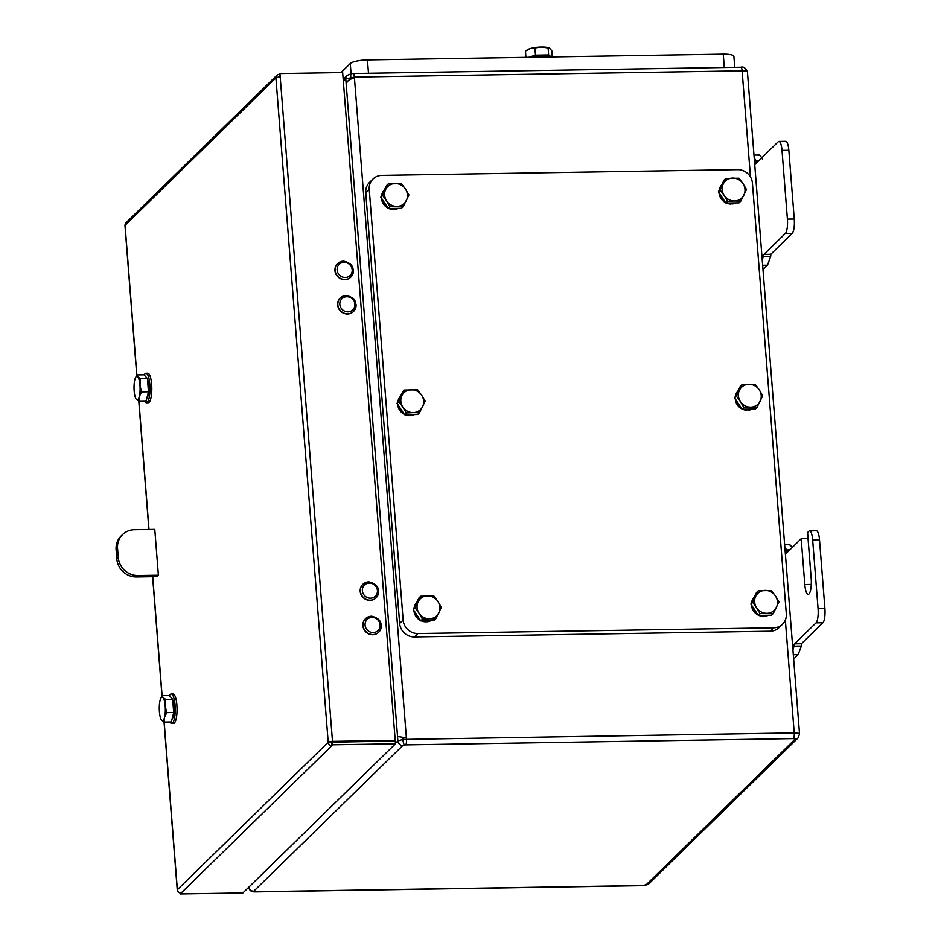 <?xml version="1.0" encoding="UTF-8"?>
<svg xmlns="http://www.w3.org/2000/svg" width="941" height="941" viewBox="0 0 941 941"><rect width="100%" height="100%" fill="white"/><g stroke="black" fill="none" stroke-linecap="round" stroke-linejoin="round"><path stroke-width="1.41" d="M415.663 604.64A11.68 10.974 -134.4 0 1 416.216 603.534M428.943 620.731A11.68 10.974 -134.4 0 1 425.661 620.872L426.838 621.801A11.68 10.974 -134.4 0 0 430.79 620.707M420.509 620.495A11.68 10.974 -134.4 0 1 413.934 610.685A11.68 10.974 -134.4 0 1 413.922 610.497M414.052 607.933A11.68 10.974 -134.4 0 1 416.734 602.463M417.898 633.552A14.162 13.303 -134.4 0 1 403.136 620.025L369.237 189.341A14.162 13.303 -134.4 0 1 373.024 178.99A14.162 13.303 -134.4 0 1 381.834 175.367L737.65 169.627A14.162 13.303 -134.4 0 1 752.424 183.142L786.311 613.838A14.162 13.303 -134.4 0 1 782.536 624.189A14.162 13.303 -134.4 0 1 773.714 627.812L417.898 633.552L414.416 636.951A14.162 13.303 -134.4 0 1 399.654 623.436L365.755 192.74A14.162 13.303 -134.4 0 1 369.542 182.389L373.024 178.99M762.869 615.343L762.951 616.379A11.68 10.974 -134.4 0 1 758.834 615.402M758.081 615.038A11.68 10.974 -134.4 0 1 751.494 605.228A11.68 10.974 -134.4 0 1 751.483 605.051M751.612 602.487A11.68 10.974 -134.4 0 1 754.306 597.006M768.35 615.249A11.68 10.974 -134.4 0 1 764.41 616.355L763.222 615.414A11.68 10.974 -134.4 0 0 766.503 615.285M730.416 202.985L730.498 204.021A11.68 10.974 -134.4 0 1 726.381 203.044M725.617 202.68A11.68 10.974 -134.4 0 1 719.042 192.87A11.68 10.974 -134.4 0 1 719.03 192.693M719.159 190.129A11.68 10.974 -134.4 0 1 721.853 184.648M735.897 202.891A11.68 10.974 -134.4 0 1 731.957 203.985L730.769 203.056A11.68 10.974 -134.4 0 0 734.051 202.927M746.636 409.159L746.719 410.194A11.68 10.974 -134.4 0 1 742.614 409.229M741.849 408.865A11.68 10.974 -134.4 0 1 735.274 399.043A11.68 10.974 -134.4 0 1 735.25 398.866M735.392 396.302A11.68 10.974 -134.4 0 1 738.073 390.833M752.13 409.064A11.68 10.974 -134.4 0 1 748.177 410.17L747.001 409.229A11.68 10.974 -134.4 0 0 750.283 409.1M392.844 208.431L392.926 209.455A11.68 10.974 -134.4 0 1 388.821 208.49M388.057 208.126A11.68 10.974 -134.4 0 1 381.47 198.316A11.68 10.974 -134.4 0 1 381.458 198.139M381.599 195.563A11.68 10.974 -134.4 0 1 384.281 190.094M398.337 208.337A11.68 10.974 -134.4 0 1 394.385 209.431L393.197 208.502A11.68 10.974 -134.4 0 0 396.49 208.373M409.076 414.616L409.159 415.64A11.68 10.974 -134.4 0 1 405.042 414.675M404.277 414.311A11.68 10.974 -134.4 0 1 397.702 404.501A11.68 10.974 -134.4 0 1 397.69 404.312M397.82 401.748A11.68 10.974 -134.4 0 1 400.513 396.279M414.558 414.522A11.68 10.974 -134.4 0 1 410.617 415.616L409.429 414.687A11.68 10.974 -134.4 0 0 412.711 414.558M425.297 620.789L425.379 621.825A11.68 10.974 -134.4 0 1 421.274 620.86M399.443 398.455A11.68 10.974 -134.4 0 1 399.984 397.349M383.21 192.27A11.68 10.974 -134.4 0 1 383.752 191.164M737.003 393.009A11.68 10.974 -134.4 0 1 737.556 391.903M720.782 186.824A11.68 10.974 -134.4 0 1 721.324 185.718M753.235 599.182A11.68 10.974 -134.4 0 1 753.776 598.088M782.536 624.189L779.054 627.588A14.162 13.303 -134.4 0 1 770.232 631.211L414.416 636.951M756.082 612.026A11.68 10.974 -134.4 0 1 753.165 607.604M762.951 616.379L761.916 615.355M773.267 613.473L766.939 613.32A11.798 11.08 45.6 0 0 776.36 607.439A11.798 11.08 45.6 0 0 775.455 595.982L778.948 601.911L773.267 613.473L771.491 615.202L758.317 615.414L750.836 604.063L756.517 592.501L758.293 590.772L771.455 590.56L775.455 595.982A11.798 11.08 45.6 0 0 765.127 590.419A11.798 11.08 45.6 0 0 755.705 596.3L758.293 590.772M766.939 613.32L760.093 613.685L756.611 607.757A11.798 11.08 45.6 0 0 766.939 613.32M758.317 615.414L760.093 613.685M756.611 607.757L752.612 602.334L755.705 596.3A11.798 11.08 45.6 0 0 756.611 607.757M750.836 604.063L752.612 602.334M723.629 199.668A11.68 10.974 -134.4 0 1 720.712 195.246M730.498 204.021L729.463 202.997M740.802 201.115L734.486 200.962A11.798 11.08 45.6 0 0 743.908 195.081A11.798 11.08 45.6 0 0 743.002 183.624L746.495 189.553L740.802 201.115L739.038 202.844L725.864 203.056L718.383 191.705L724.064 180.143L725.84 178.414L739.003 178.202L743.002 183.624A11.798 11.08 45.6 0 0 732.674 178.061A11.798 11.08 45.6 0 0 723.253 183.942L725.84 178.414M734.486 200.962L727.64 201.327L724.158 195.399A11.798 11.08 45.6 0 0 734.486 200.962M725.864 203.056L727.64 201.327M724.158 195.399L720.159 189.976L723.253 183.942A11.798 11.08 45.6 0 0 724.158 195.399M718.383 191.705L720.159 189.976M739.861 405.842A11.68 10.974 -134.4 0 1 736.944 401.419M746.719 410.194L745.684 409.17M757.035 407.288L750.706 407.135A11.798 11.08 45.6 0 0 760.14 401.254A11.798 11.08 45.6 0 0 759.234 389.797L762.716 395.726L757.035 407.288L755.258 409.017L742.096 409.229L734.603 397.878L740.296 386.328L742.061 384.587L755.235 384.375L759.234 389.797A11.798 11.08 45.6 0 0 748.907 384.234A11.798 11.08 45.6 0 0 739.485 390.115L742.061 384.587M750.706 407.135L743.861 407.5L740.379 401.572A11.798 11.08 45.6 0 0 750.706 407.135M742.096 409.229L743.861 407.5M740.379 401.572L736.38 396.149L739.485 390.115A11.798 11.08 45.6 0 0 740.379 401.572M734.603 397.878L736.38 396.149M386.069 205.114A11.68 10.974 -134.4 0 1 383.152 200.692M392.926 209.455L391.891 208.443M403.242 206.561L396.914 206.408A11.798 11.08 45.6 0 0 406.347 200.527A11.798 11.08 45.6 0 0 405.442 189.07L408.923 194.999L403.242 206.561L401.466 208.29L388.304 208.502L380.811 197.151L386.504 185.589L388.268 183.86L401.442 183.648L405.442 189.07A11.798 11.08 45.6 0 0 395.114 183.507A11.798 11.08 45.6 0 0 385.692 189.388L388.268 183.86M396.914 206.408L390.068 206.773L386.586 200.845A11.798 11.08 45.6 0 0 396.914 206.408M388.304 208.502L390.068 206.773M386.586 200.845L382.587 195.422L385.692 189.388A11.798 11.08 45.6 0 0 386.586 200.845M380.811 197.151L382.587 195.422M402.289 411.288A11.68 10.974 -134.4 0 1 399.372 406.877M409.159 415.64L408.123 414.628M419.463 412.734L413.146 412.593A11.798 11.08 45.6 0 0 422.568 406.712A11.798 11.08 45.6 0 0 421.662 395.255L425.156 401.184L419.463 412.734L417.698 414.475L404.524 414.687L397.043 403.336L402.724 391.774L404.501 390.045L417.663 389.833L421.662 395.255A11.798 11.08 45.6 0 0 411.335 389.68A11.798 11.08 45.6 0 0 401.913 395.573L404.501 390.045M413.146 412.593L406.3 412.958L402.819 407.03A11.798 11.08 45.6 0 0 413.146 412.593M404.524 414.687L406.3 412.958M402.819 407.03L398.819 401.607L401.913 395.573A11.798 11.08 45.6 0 0 402.819 407.03M397.043 403.336L398.819 401.607M418.522 617.472A11.68 10.974 -134.4 0 1 415.604 613.062M425.379 621.825L424.344 620.813M435.695 618.919L429.367 618.778A11.798 11.08 45.6 0 0 438.8 612.885A11.798 11.08 45.6 0 0 437.894 601.44L441.376 607.357L435.695 618.919L433.919 620.66L420.756 620.872L413.264 609.521L418.957 597.958L420.721 596.229L433.895 596.018L437.894 601.44A11.798 11.08 45.6 0 0 427.567 595.865A11.798 11.08 45.6 0 0 418.145 601.758L420.721 596.229M429.367 618.778L422.521 619.131L419.039 613.203A11.798 11.08 45.6 0 0 429.367 618.778M420.756 620.872L422.521 619.131M419.039 613.203L415.04 607.792L418.145 601.758A11.798 11.08 45.6 0 0 419.039 613.203M413.264 609.521L415.04 607.792M750.471 176.99L742.12 70.822A7.081 1.611 -4.5 0 1 747.436 71.963L799.544 734.039A7.081 1.611 175.5 0 0 794.216 732.898L402.889 739.438L402.76 737.779L406.371 737.873L397.537 736.485L346.135 83.384L345.782 78.891L354.369 77.08L742.12 70.822A4.717 1.212 -90.9 0 0 740.873 67.234L353.134 73.504A4.717 1.212 -90.9 0 0 353.098 73.504L351.381 73.633A4.717 1.117 -97.8 0 1 351.405 73.633A4.717 1.117 -97.8 0 0 350.781 77.362L350.911 79.009L348.464 80.326L346.135 83.384M397.537 736.485L397.89 740.967L402.889 739.438A4.717 1.117 82.2 0 0 404.477 744.966L405.677 744.872A4.717 1.212 89.1 0 0 406.477 739.155L354.475 78.374L350.911 79.009M734.745 67.34L733.898 56.46A14.162 3.235 175.5 0 0 723.253 54.166L367.437 59.918A14.162 3.235 175.5 0 0 350.275 63.541L341.054 72.563M549.403 56.978A11.68 2.67 175.5 0 0 533.077 57.236M549.379 56.966A10.269 2.341 175.5 0 0 541.675 55.437A10.269 2.341 175.5 0 0 530.536 57.283M551.332 56.942L548.65 54.966L535.488 55.178L528.583 57.319M548.65 54.966L548.109 47.967L541.44 47.05L530.112 48.626A11.798 2.694 -4.5 0 1 541.44 47.05A11.798 2.694 -4.5 0 1 549.203 47.944A11.798 2.694 -4.5 0 1 549.297 47.991M535.488 55.178L534.935 48.179M552.273 56.931L551.791 50.696L549.203 47.944M549.862 48.309L548.109 47.967M527.454 49.802A11.798 2.694 -4.5 0 1 527.701 49.638A11.798 2.694 -4.5 0 1 530.112 48.626L525.454 51.12L525.937 57.354M279.453 77.021L279.23 74.233L279.936 73.551L342.653 72.539L395.208 740.344L394.514 741.014L328.197 742.261L275.913 77.891L125.071 225.346A3.541 3.329 -134.4 0 1 126.023 222.758L276.854 75.304A3.541 3.329 45.6 0 0 275.913 77.891A3.541 0.812 175.5 0 1 280.206 76.986L332.491 741.355A3.541 0.812 175.5 0 0 328.197 742.261A3.541 3.329 -134.4 0 0 331.891 745.637L331.667 742.896L332.538 742.037L332.761 744.79L180.19 893.95L180.107 892.985M279.242 74.398L279.065 74.398A3.541 3.329 45.6 0 0 276.854 75.304M169.439 695.728A14.75 3.788 89.1 0 1 171.191 693.976L173.015 693.94A14.75 3.788 89.1 0 1 176.896 705.303A14.75 3.788 89.1 0 1 173.497 723.441L171.674 723.476A14.75 3.788 89.1 0 1 169.98 721.994M144.196 375A14.75 3.788 89.1 0 1 145.949 373.248L147.772 373.212A14.75 3.788 89.1 0 1 151.654 384.575A14.75 3.788 89.1 0 1 148.255 402.713L146.431 402.748A14.75 3.788 89.1 0 1 144.738 401.266M154.771 529.395L158.382 575.21L156.924 576.621L136.504 576.962L137.962 575.539A18.879 17.738 -134.4 0 1 118.272 557.507L117.543 548.344A18.879 17.738 -134.4 0 1 122.589 534.547A18.879 17.738 -134.4 0 1 134.351 529.724L154.771 529.395M171.191 693.976A14.75 3.788 89.1 0 1 175.073 705.338A14.75 3.788 89.1 0 1 171.674 723.476M172.732 700.104A10.269 2.635 89.1 0 1 174.061 710.42A10.269 2.635 89.1 0 1 172.215 718.689A10.269 2.635 89.1 0 1 172.144 718.759M160.829 698.257L162.287 695.622L169.251 695.517L172.674 699.292L173.709 712.525L171.333 721.97L164.369 722.076L161.64 720.206A11.798 3.035 -90.9 0 0 164.534 717.371A11.798 3.035 -90.9 0 0 165.204 706.032L166.745 712.631L164.534 717.371L164.369 722.076M165.71 699.41L165.204 706.032A11.798 3.035 -90.9 0 0 162.981 697.528L165.71 699.41L172.674 699.292M173.709 712.525L166.745 712.631M162.287 695.622L162.981 697.528A11.798 3.035 -90.9 0 0 160.746 698.422A11.798 3.035 -90.9 0 0 160.076 700.375A11.798 3.035 -90.9 0 0 159.405 711.702A11.798 3.035 -90.9 0 0 161.076 719.371A11.798 3.035 -90.9 0 0 161.64 720.206L161.146 719.489M145.949 373.248A14.75 3.788 89.1 0 1 149.831 384.61A14.75 3.788 89.1 0 1 146.431 402.748M147.49 379.376A10.269 2.635 89.1 0 1 148.819 389.692A10.269 2.635 89.1 0 1 146.972 397.961A10.269 2.635 89.1 0 1 146.902 398.031M135.586 377.517L137.045 374.894L144.008 374.789L147.431 378.564L148.466 391.785L146.09 401.242L139.127 401.348L136.398 399.478A11.798 3.035 -90.9 0 0 139.292 396.643A11.798 3.035 -90.9 0 0 139.962 385.304L141.503 391.903L139.292 396.643L139.127 401.348M140.468 378.682L139.962 385.304A11.798 3.035 -90.9 0 0 137.739 376.8L140.468 378.682L147.431 378.564M148.466 391.785L141.503 391.903M137.045 374.894L137.739 376.8A11.798 3.035 -90.9 0 0 135.504 377.694A11.798 3.035 -90.9 0 0 134.834 379.635A11.798 3.035 -90.9 0 0 134.163 390.974A11.798 3.035 -90.9 0 0 135.833 398.643A11.798 3.035 -90.9 0 0 136.398 399.478L135.904 398.761M137.962 575.539L158.382 575.21M122.589 534.547L121.142 535.958A18.879 17.738 45.6 0 0 116.096 549.756L116.813 558.919A18.879 17.738 45.6 0 0 136.504 576.962M279.936 73.551L280.206 76.986M395.208 740.344L332.491 741.355M378.705 632.234A9.445 8.869 -134.4 0 1 362.897 625.706A9.445 8.869 -134.4 0 1 365.508 618.731M376 597.864A9.445 8.869 -134.4 0 1 360.191 591.348A9.445 8.869 -134.4 0 1 362.803 584.361M353.463 311.495A9.445 8.869 -134.4 0 1 337.654 304.978A9.445 8.869 -134.4 0 1 340.266 298.003M350.758 277.136A9.445 8.869 -134.4 0 1 334.949 270.62A9.445 8.869 -134.4 0 1 337.56 263.633M136.868 375.177L125.071 225.346A3.541 0.812 175.5 0 0 124.965 225.569A3.541 0.812 175.5 0 0 125.106 225.781M164.157 721.97L177.367 889.716A3.541 0.812 175.5 0 0 177.249 889.939A3.541 0.812 175.5 0 0 177.426 890.162M330.938 742.214A0.706 0.67 45.6 0 0 331.667 742.896M328.197 742.261L177.367 889.716A3.541 3.329 45.6 0 0 181.06 893.103M332.761 744.79L395.479 743.778L242.907 892.938L180.19 893.95M395.479 743.778L395.267 741.026L332.538 742.037M784.794 546.745L786.488 549.932L789.77 549.873M792.463 547.286L789.487 544.674M785.382 554.167L801.191 538.711L804.802 584.526A12.986 3.341 89.1 0 0 808.201 594.394A12.986 3.341 89.1 0 0 811.177 578.292L807.578 532.477L808.848 531.23A11.798 3.035 89.1 0 1 809.566 530.877A11.798 3.035 89.1 0 1 812.648 539.84L818.058 608.568A11.798 3.035 89.1 0 1 816.059 622.86L794.604 643.844A3.811 3.576 -134.4 0 1 794.298 645.597A16.256 15.268 45.6 0 0 794.063 646.149L792.91 649.831M793.298 654.713L798.144 654.642L801.367 646.032L794.063 646.149M798.144 654.642L793.639 659.041M787.382 552.214A3.811 3.576 45.6 0 0 786.817 550.473A16.256 15.268 -134.4 0 1 786.488 549.932M801.191 538.711L808.037 538.605L811.271 579.703M792.593 645.808L794.592 643.844L801.45 643.726L822.904 622.754A11.798 3.035 -90.9 0 0 824.904 608.462L819.493 539.734A11.798 3.035 -90.9 0 0 816.4 530.771L809.566 530.877M801.438 643.726L801.438 643.738A10.892 10.222 -134.4 0 1 801.367 646.032M762.986 269.585L767.491 265.186L770.632 256.575L763.175 256.693A18.879 17.726 -134.4 0 1 763.857 254.94A1.188 1.117 45.6 0 0 763.951 254.388L770.797 254.27L792.251 233.297A11.798 3.035 -90.9 0 0 794.251 219.006L788.84 150.278A11.798 3.035 -90.9 0 0 785.759 141.315L778.913 141.421A11.798 3.035 89.1 0 1 782.006 150.384L788.84 150.278M794.251 219.006L787.405 219.112L782.006 150.384M754.153 157.418L755.611 160.476A18.879 17.726 45.6 0 0 756.552 162.217A1.188 1.117 -134.4 0 1 756.74 162.758L778.195 141.773A11.798 3.035 89.1 0 1 778.913 141.421M761.939 256.352L785.406 233.403L792.251 233.297M787.405 219.112A11.798 3.035 89.1 0 1 785.406 233.403M770.785 254.27L770.785 254.282A8.269 7.763 -134.4 0 1 770.632 256.575M762.304 158.923C760.634 155.9 759.481 154.665 758.834 155.218M763.175 256.693L762.245 260.198M403.136 620.025L399.654 623.436M365.755 192.74L369.237 189.341M773.714 627.812L770.232 631.211M405.677 744.872L793.416 738.614A4.717 1.212 89.1 0 0 794.216 732.898L785.335 620.048M354.475 78.374L354.369 77.08A4.717 1.212 -90.9 0 0 353.134 73.504M799.544 734.039L798.062 737.932A4.717 4.434 -134.4 0 1 795.121 739.144L646.032 884.905L643.173 885.505A4.717 1.212 89.1 0 1 642.879 885.646L648.972 883.693A4.717 4.434 -134.4 0 1 646.032 884.905M793.416 738.614L795.121 739.144M395.443 743.366L397.89 740.967A4.717 4.434 45.6 0 0 402.819 745.484L404.477 744.966M248.847 887.128A4.717 4.434 45.6 0 0 253.717 891.245L402.819 745.484M253.2 891.774A4.717 3.235 -81.8 0 0 253.341 891.809A4.717 3.235 -81.8 0 0 254.376 891.715L253.717 891.245M248.577 887.175C249.365 890.08 250.953 891.633 253.341 891.797L255.14 891.903A4.717 1.212 -90.9 0 0 255.14 891.903A4.717 1.212 -90.9 0 0 255.423 891.774L254.376 891.715M643.173 885.505L255.423 891.774M343.347 81.291L345.782 78.891A4.717 4.434 -134.4 0 1 347.17 75.327M350.275 63.541L351.075 73.68M723.253 54.166L724.299 67.505M368.496 73.245L367.437 59.918M138.915 401.242L149.007 529.489M152.724 576.692L162.111 695.905M118.272 557.507L116.813 558.919M116.096 549.756L117.543 548.344M371.472 616.226A9.445 8.869 45.6 0 0 369.107 633.811A9.445 8.869 45.6 0 0 381.317 625.247M380.129 624.871A7.787 7.316 45.6 0 0 372.001 617.437A7.787 7.316 45.6 0 0 365.073 625.118A7.787 7.316 45.6 0 0 373.189 632.552A7.787 7.316 45.6 0 0 380.129 624.871M368.766 581.867A9.445 8.869 45.6 0 0 366.414 599.452A9.445 8.869 45.6 0 0 378.611 590.877M377.423 590.513A7.787 7.316 45.6 0 0 369.295 583.067A7.787 7.316 45.6 0 0 362.367 590.748A7.787 7.316 45.6 0 0 370.483 598.194A7.787 7.316 45.6 0 0 377.423 590.513M346.229 295.498A9.445 8.869 45.6 0 0 343.877 313.082A9.445 8.869 45.6 0 0 356.074 304.519M354.886 304.143A7.787 7.316 45.6 0 0 346.759 296.709A7.787 7.316 45.6 0 0 339.83 304.39A7.787 7.316 45.6 0 0 347.947 311.824A7.787 7.316 45.6 0 0 354.886 304.143M343.524 261.139A9.445 8.869 45.6 0 0 341.171 278.724A9.445 8.869 45.6 0 0 353.369 270.149M352.181 269.785A7.787 7.316 45.6 0 0 344.053 262.339A7.787 7.316 45.6 0 0 337.125 270.02A7.787 7.316 45.6 0 0 345.253 277.466A7.787 7.316 45.6 0 0 352.181 269.785M794.298 645.597L792.698 647.161M786.817 550.473L785.217 552.049M816.059 622.86L822.904 622.754M804.802 584.526L811.283 584.42M824.904 608.462L818.058 608.568M812.648 539.84L819.493 539.734M754.682 164.052L756.552 162.217M755.611 160.476L759.116 160.417M756.74 162.758L754.729 164.71M761.975 256.775L763.857 254.94M762.645 265.256L767.491 265.186M648.972 883.693L798.062 737.932M255.14 891.903L642.879 885.646M343.183 79.232L347.053 75.445L351.381 73.633M747.436 71.963C745.672 67.94 743.484 66.364 740.873 67.234M527.701 49.638L526.948 50.108M378.623 632.317L378.788 632.14C383.399 623.918 380.987 618.59 371.566 616.179L365.414 618.813M375.918 597.947L376.094 597.782C380.693 589.548 378.282 584.232 368.872 581.82L362.708 584.443M353.381 311.589L353.545 311.412C358.156 303.19 355.745 297.862 346.323 295.45L340.171 298.085M350.675 277.219L350.852 277.054C355.451 268.82 353.04 263.504 343.63 261.092L337.478 263.715M124.965 225.569L136.751 375.353M138.786 401.172L148.89 529.489M152.607 576.692L161.993 696.081M164.028 721.9L177.249 889.939M789.911 544.463L784.629 544.557M759.258 155.006L753.976 155.1"/></g></svg>
